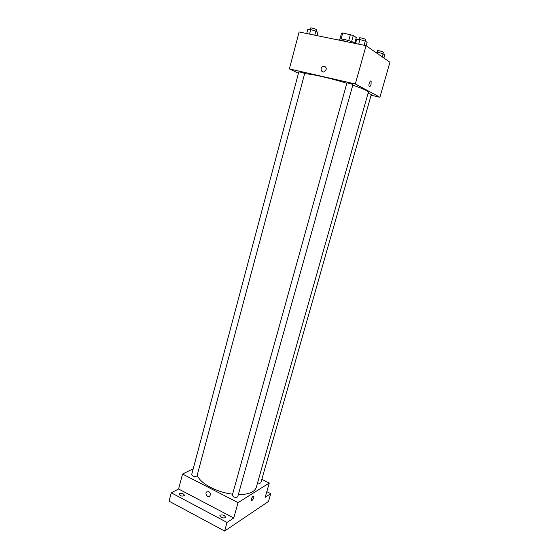 <?xml version="1.0" encoding="UTF-8"?>
<svg xmlns="http://www.w3.org/2000/svg" width="559" height="559" viewBox="0 0 559 559"><rect width="100%" height="100%" fill="white"/><g stroke="black" fill="none" stroke-linecap="round" stroke-linejoin="round"><path stroke-width="0.84" d="M341.102 38.997L342.751 32.96L341.535 33.128L339.921 39.032M342.751 32.96L353.302 35.483L356.293 37.572L354.755 43.106M351.625 41.555L353.302 35.483M339.306 40.01L339.509 39.27C339.411 37.956 351.904 40.975 354.476 42.896L354.993 43.399M348.711 40.576L350.388 34.49M348.327 42.037C343.897 40.772 340.277 40.031 337.468 39.815M298.45 73.278L289.38 68.897L299.114 31.968L366.047 45.663L389.923 62.252L379.889 97.252L371.113 95.205M289.38 68.897L355.314 83.983L366.047 45.663M355.314 83.983L379.889 97.252M371.064 84.367C370.4 86.324 369.758 87.001 369.143 86.4C368.185 84.989 370.268 79.609 371.127 81.272L371.064 84.367C370.4 86.324 369.758 87.001 369.143 86.4C368.178 84.989 370.268 79.609 371.127 81.272L371.064 84.367M238.337 494.589C248.615 494.54 254.597 492.13 256.281 487.35L368.36 92.263C368.353 91.054 363.161 88.692 352.792 85.171M346.839 83.256C329.908 77.987 309.4 73.439 304.606 73.802M304.662 73.585C304.9 73.271 298.758 71.552 298.806 71.943L191.667 474.591C193.037 476.575 194.818 477.03 197.006 475.947L304.662 73.585M352.939 84.647C353.197 84.318 346.859 82.585 346.908 82.998L232.271 495.295C233.634 497.419 235.444 497.936 237.708 496.839L352.939 84.647M257.552 482.857C259.32 483.423 260.424 483.353 260.871 482.648L371.33 94.45L368.067 93.29M324.437 66.165C326.924 67.863 326.854 69.735 324.234 71.79C320.929 73.11 319.755 67.269 323.116 66.248L324.437 66.165C326.924 67.863 326.854 69.735 324.234 71.79C320.929 73.11 319.755 67.269 323.116 66.248L324.437 66.165M232.586 494.17C216.473 492.367 199.409 482.927 197.257 475.017M193.211 468.791L182.541 474.046L238.064 502.625L269.277 483.025L261.815 479.349M182.541 474.046L178.6 488.992L171.271 492.807L169.077 501.178L224.634 531.05L227.038 522.427L233.753 518.011L238.064 502.625M224.634 531.05L268.502 501.444L270.745 493.653L266.79 491.682M269.277 483.025L265.176 497.321L270.745 493.653M253.835 497.454C252.941 499.795 252.116 500.78 251.368 500.417C251.62 497.748 252.472 496.28 253.912 496.015L253.835 497.454C252.941 499.788 252.116 500.78 251.368 500.417C251.62 497.741 252.472 496.28 253.912 496.015L253.835 497.454M178.6 488.992L233.753 518.011M208.821 491.668C210.477 492.94 210.806 494.387 209.8 496.008C207.92 498.139 204.559 493.87 206.599 491.955L208.821 491.668L206.599 491.955C204.559 493.87 207.92 498.139 209.8 496.008M220.302 515.132C222.978 514.615 224.69 515.293 225.438 517.166C225.088 518.948 219.289 517.327 219.911 515.622L220.302 515.132M179.502 493.562C182.122 493.101 183.778 493.723 184.463 495.421C182.213 496.63 180.403 496.182 179.034 494.079L179.502 493.562M171.271 492.807L227.038 522.427M306.716 33.519L307.792 29.473L310.741 29.613L315.87 31.108L317.98 32.45L317.121 35.65M309.546 34.099L310.741 29.613M314.78 35.175L315.87 31.108M316.003 31.192L316.394 29.739C316.701 29.194 310.49 27.44 310.483 28.062L310.077 29.578M375.32 52.106L378.24 52.336L383.146 53.769L384.774 54.922L383.879 58.052M377.814 53.839L378.24 52.336M382.244 56.92L383.146 53.769M382.922 53.699L383.327 52.287C383.621 51.791 377.604 50.17 377.598 50.75L377.171 52.253M355.524 43.511L356.677 39.354L360.01 39.549L365.258 41.086L367.109 42.4L366.173 45.747M358.724 44.168L360.01 39.549M364.084 45.265L365.258 41.086M365.132 41.045L365.537 39.584C365.865 39.011 359.458 37.271 359.437 37.928L359.004 39.493"/></g></svg>
